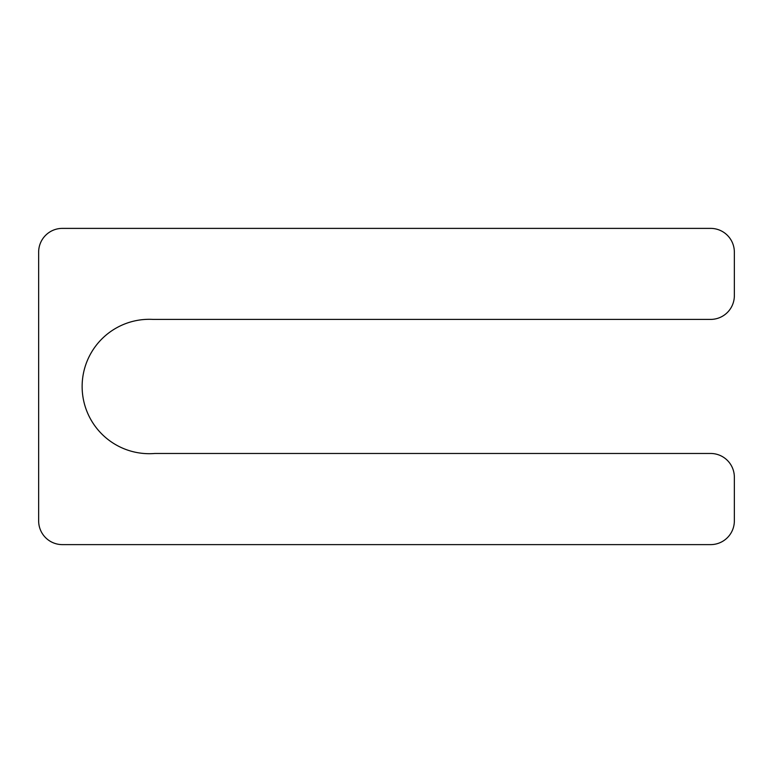 <?xml version="1.0" encoding="UTF-8"?>
<svg xmlns="http://www.w3.org/2000/svg" width="773" height="773" viewBox="0 0 773 773"><rect width="100%" height="100%" fill="white"/><g stroke="black" fill="none" stroke-linecap="round" stroke-linejoin="round"><path stroke-width="1.16" d="M152.977 319.404A67.203 67.203 0 0 0 82.141 387.457A67.203 67.203 0 0 0 154.88 453.471L710.629 453.471A23.721 23.721 0 0 1 734.35 477.183L734.35 520.896A23.721 23.721 0 0 1 710.629 544.617L62.371 544.617A23.721 23.721 0 0 1 38.65 520.896L38.65 252.104A23.721 23.721 0 0 1 62.371 228.383L710.629 228.383A23.721 23.721 0 0 1 734.35 252.104L734.35 295.682A23.721 23.721 0 0 1 710.629 319.404L152.977 319.404"/></g></svg>
